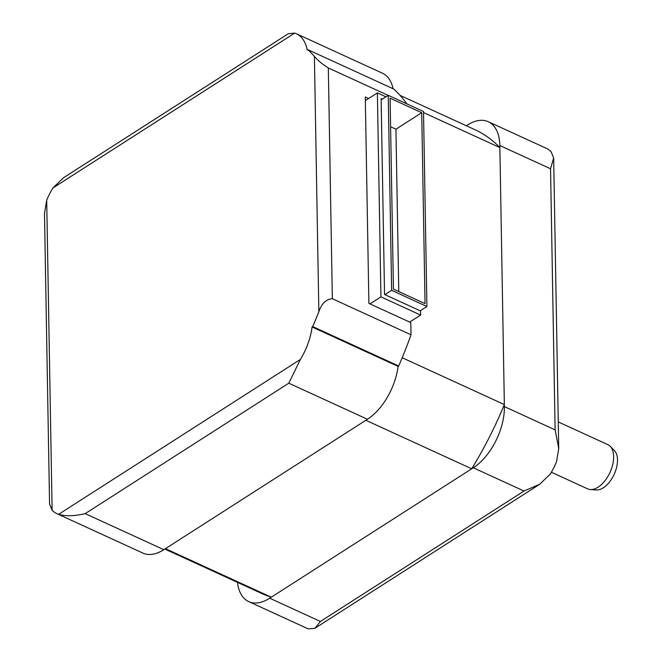 <?xml version="1.0" encoding="UTF-8"?>
<svg xmlns="http://www.w3.org/2000/svg" width="662" height="662" viewBox="0 0 662 662"><rect width="100%" height="100%" fill="white"/><g stroke="black" fill="none" stroke-linecap="round" stroke-linejoin="round"><path stroke-width="0.99" d="M390.597 126.765L395.942 129.214L398.772 291.57M52.919 187.983L63.519 177.73L288.301 33.721L294.689 33.1L52.919 187.983A48.616 26.993 -65.4 0 0 46.696 200.214L52.108 510.245L49.567 504.055L44.495 213.478L46.696 200.214M288.789 383.199L85.191 513.629C74.392 516.161 65.53 516.393 58.612 514.324L300.382 359.441L288.789 383.199L367.443 419.253A48.616 26.993 -65.4 0 0 398.077 366.392L312.075 326.962A48.616 26.993 -65.4 0 1 300.382 359.441M406.873 103.884A262.516 145.764 -65.4 0 0 393.849 89.089L307.847 49.667L307.242 50.055A48.616 26.993 -65.4 0 0 296.427 33.77A48.616 26.993 -65.4 0 0 294.689 33.1M52.108 510.245A48.616 26.993 -65.4 0 0 56.874 513.654A48.616 26.993 -65.4 0 0 58.612 514.324M398.077 366.392L398.681 366.003A262.516 145.764 -65.4 0 0 411.003 334.773L332.349 298.719C326.151 299.224 321.649 303.568 318.852 311.744A262.516 145.764 114.6 0 1 312.679 326.573L312.075 326.962M307.847 49.667A262.516 145.764 114.6 0 1 314.392 56.344C317.404 60.101 322.046 63.974 328.319 67.954L388.147 95.386M395.942 129.214L421.711 112.705L425.037 303.618L393.435 289.12L390.1 98.216L421.711 112.705M384.903 294.631L391.631 290.32L426.916 306.498L423.506 111.506L388.23 95.328L391.631 290.32M381.147 99.871L388.23 95.328M409.662 322.088L420.627 315.062L420.56 310.983L384.539 294.466L381.122 98.663L382.231 99.168M369.967 303.891L380.94 296.866L420.627 315.062M365.35 100.599L377.373 92.895L380.94 296.866M411.003 334.773L410.788 322.601L368.891 303.395L365.283 96.983L368.618 98.506M393.096 88.749A48.616 26.993 -65.4 0 0 382.429 73.201L296.427 33.77M56.874 513.654L142.876 553.084A48.616 26.993 -65.4 0 0 163.845 549.683L367.443 419.253M398.681 366.003L312.679 326.573M420.18 310.809L426.916 306.498M385.913 96.809L377.373 92.895M365.854 420.271L471.7 468.795L271.288 597.182L165.442 548.657M423.531 112.581L499.868 147.576L504.353 404.573A255.218 141.709 114.6 0 1 471.7 468.795M504.353 404.573L402.19 357.737M400.038 95.361L474.861 129.669A255.218 141.709 114.6 0 1 499.868 147.576M271.288 597.182A255.218 141.709 114.6 0 1 262.144 593.665L164.83 549.055M466.321 125.755L467.306 125.118A48.616 26.993 114.6 0 1 488.283 121.725A48.616 26.993 114.6 0 1 499.835 145.532L504.386 406.609A48.616 26.993 114.6 0 1 473.289 467.777L269.691 598.208A48.616 26.993 114.6 0 1 248.722 601.609A48.616 26.993 114.6 0 1 237.459 582.345M610.165 446.279L614.319 450.466A22.185 12.321 114.6 0 1 617.505 459.867A22.185 12.321 114.6 0 1 596.222 489.954L590.33 489.541A24.304 13.497 -65.4 0 0 613.649 456.573A24.304 13.497 -65.4 0 0 610.165 446.279A24.304 13.497 -65.4 0 0 607.873 444.665L558.256 421.917M248.722 601.609L306.796 628.23A48.616 26.993 114.6 0 0 308.533 628.9L314.922 628.279L320.416 621.461L524.006 491.03L539.704 484.27L550.304 474.017A48.616 26.993 114.6 0 0 556.527 461.786L558.728 448.522L555.112 429.861L550.552 168.785L553.655 157.945L551.115 151.755A48.616 26.993 114.6 0 0 546.349 148.346L488.283 121.725M551.363 472.238L587.616 488.854A24.304 13.497 -65.4 0 0 590.33 489.541M318.852 311.744L314.392 56.344M332.349 298.719L328.319 67.954M85.191 513.629L163.845 549.683M524.006 491.03L473.289 467.777M320.416 621.461L269.691 598.208M550.552 168.785L499.835 145.532M555.112 429.861L504.386 406.609M314.922 628.279L539.704 484.27M558.728 448.522L553.655 157.945"/></g></svg>

